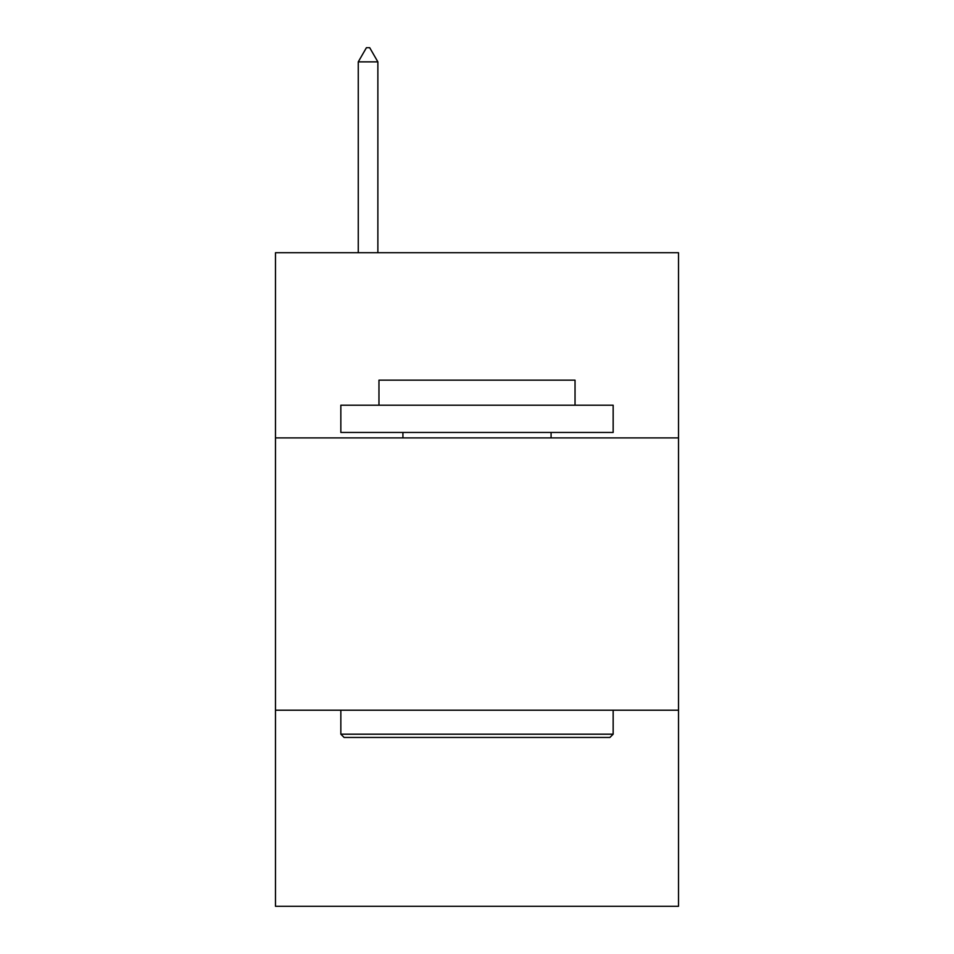 <?xml version="1.0" encoding="UTF-8"?>
<svg xmlns="http://www.w3.org/2000/svg" width="954" height="954" viewBox="0 0 954 954"><rect width="100%" height="100%" fill="white"/><g stroke="black" fill="none" stroke-linecap="round" stroke-linejoin="round"><path stroke-width="1.43" d="M678.521 437.898L678.521 252.715L275.479 252.715L275.479 437.898L678.521 437.898L678.521 906.3L275.479 906.3L275.479 437.898M678.521 710.217L275.479 710.217M344.108 737.454L340.84 734.186L613.16 734.186L609.892 737.454L344.108 737.454M613.16 405.212L613.16 432.448L340.84 432.448L340.84 405.212L613.16 405.212M378.965 405.212L378.965 380.157L575.035 380.157L575.035 405.212M613.16 710.217L613.16 734.186M340.84 710.217L340.84 734.186M551.078 432.448L551.078 437.898M402.922 432.448L402.922 437.898M377.867 61.867L369.699 47.7L366.431 47.7L358.263 61.867L377.867 61.867L377.867 252.715M358.263 61.867L358.263 252.715"/></g></svg>
